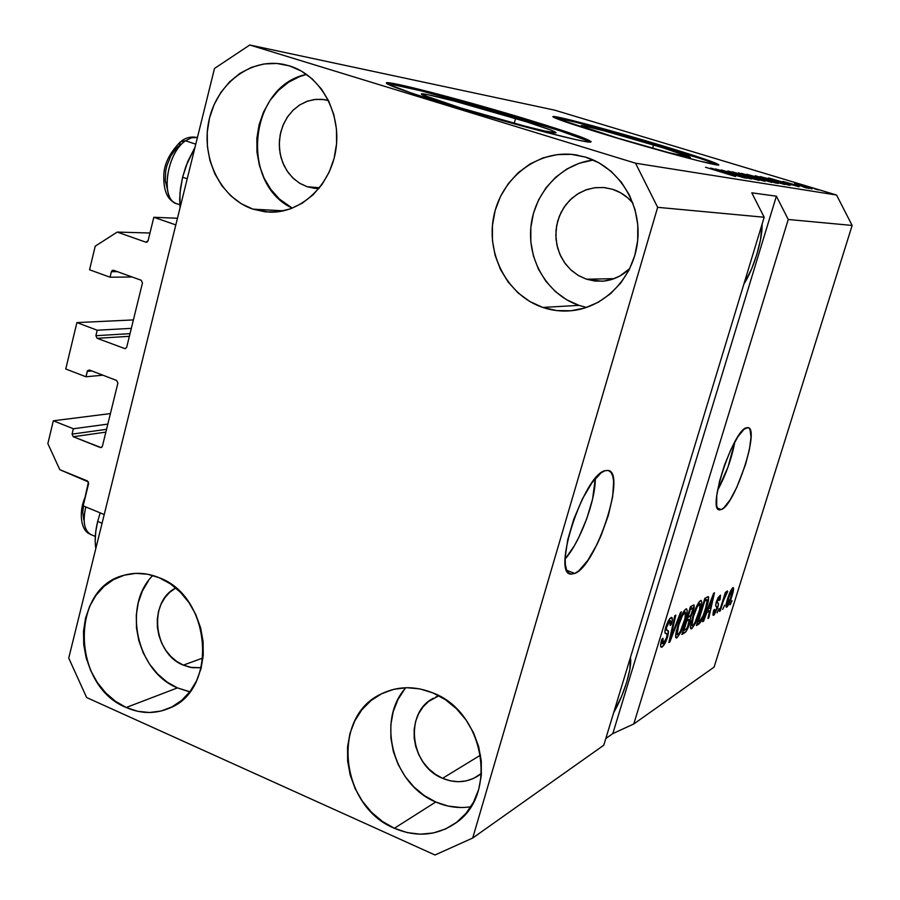 <?xml version="1.0" encoding="UTF-8"?>
<svg xmlns="http://www.w3.org/2000/svg" width="900" height="900" viewBox="0 0 900 900"><rect width="100%" height="100%" fill="white"/><g stroke="black" fill="none" stroke-linecap="round" stroke-linejoin="round"><path stroke-width="1.35" d="M177.458 218.273L153.833 217.271L175.815 224.91L104.22 514.541L83.16 505.845L88.459 481.973L59.805 469.688L47.858 443.61L53.325 420.795L73.361 428.76L72.067 434.126L106.56 429.311L72.067 434.126L73.271 436.748L100.237 447.502L101.779 447.266L100.237 447.502L101.576 447.412L102.409 446.22L117.889 383.119L116.663 380.475L89.438 370.024L87.57 370.642L85.95 376.774L65.756 368.989L76.894 322.594L97.222 330.221L95.895 335.689L130.028 333.664L95.895 335.689L97.11 338.31L125.168 348.716L97.11 338.31L95.895 335.689L97.222 330.221L131.332 328.354L97.222 330.221L76.894 322.594L65.756 368.989L85.95 376.774L102.904 375.188L85.95 376.774L87.266 371.34L89.438 370.024L116.663 380.475L117.889 383.119L102.409 446.22L101.07 447.593L73.271 436.748L72.067 434.126L73.361 428.76L107.831 424.103L73.361 428.76L53.325 420.795L110.419 413.572L53.325 420.795L47.858 443.61L59.805 469.688L87.413 480.915L88.616 483.548L83.16 505.845L104.22 514.541L175.815 224.91L153.833 217.271L148.072 240.761L145.834 242.179L147.206 242.021L148.072 240.761L153.833 217.271M149.974 233.01L117.236 232.076L145.834 242.179L117.236 232.076L149.974 233.01M95.22 246.172L117.236 232.076L95.22 246.172L89.561 269.775L95.22 246.172M132.142 276.986L110.047 277.211L89.561 269.775L110.047 277.211L132.142 276.986M117.36 271.642L111.386 271.676L110.047 277.211L111.386 271.676L113.591 270.281L112.241 270.439L111.386 271.676L117.36 271.642M141.233 280.271L113.591 270.281L141.233 280.271L142.47 282.926L141.233 280.271M126.686 347.276L142.47 282.926L126.686 347.276L125.168 348.716L126.686 347.276M129.375 336.33L97.11 338.31L129.375 336.33M133.403 319.916L76.894 322.594L133.403 319.916M91.834 370.935L87.266 371.34L91.834 370.935M105.862 432.124L73.271 436.748L105.862 432.124M574.751 573.457L571.118 574.099C550.991 574.942 584.01 474.21 605.149 470.655L608.467 470.543L611.044 472.421L612.788 476.168L613.643 481.635L612.664 496.744L608.321 515.464L601.256 535.129L597.004 544.455L587.801 560.396L578.779 570.859L574.751 573.457L571.264 574.121L568.451 572.794L566.449 569.486L565.335 564.3L565.178 557.426L567.743 539.696L573.795 519.109L582.367 499.016L592.02 482.715L601.2 472.759L605.149 470.655L607.905 470.419C626.974 471.521 596.441 565.965 574.751 573.457L566.82 570.386L574.751 573.457M721.35 509.546L719.482 509.861C706.702 510.491 733.32 429.581 746.572 427.725L748.597 427.826L750.038 429.502L751.016 437.152L749.43 449.426L745.538 464.49L736.717 487.485L730.08 499.894L723.938 507.746L721.35 509.546L719.212 509.805L717.637 508.466L716.67 505.586L716.749 495.63L719.505 481.376L724.511 465.064L730.98 449.348L737.865 436.748L744.053 429.221L747.99 427.624C760.196 428.186 735.075 505.181 721.35 509.546L717.446 508.129L721.35 509.546M515.565 118.44C543.87 127.136 557.235 131.951 555.66 132.874C552.488 133.796 500.49 120.195 460.316 107.831L421.808 94.579L421.369 93.892L428.119 94.759L454.118 101.002L526.759 121.905L550.879 130.072L556.11 132.66L544.86 131.04L525.78 126.383L460.316 107.831C432.022 99.079 419.186 94.41 421.819 93.825C426.757 93.375 477.214 106.684 515.565 118.44L514.215 123.323L515.565 118.44M653.591 144.934C678.375 152.471 690.592 156.667 690.255 157.523C688.68 158.254 649.609 147.825 616.939 137.903L582.379 126.495L581.085 125.752L584.775 126.09L603.889 130.77L663.086 147.836L690.266 157.219L669.229 152.775L616.939 137.903C592.133 130.32 580.264 126.214 581.332 125.595C583.898 125.134 622.102 135.382 653.591 144.934L652.624 148.264L653.591 144.934M717.952 165.049C711.428 162 692.921 155.869 662.467 146.632L662.704 145.834C700.357 157.264 719.077 163.676 718.864 165.06C716.861 166.252 657.09 150.3 606.96 135.056L554.524 117.742L552.814 116.685L558.877 117.36L588.127 124.571L676.969 150.188L709.571 160.796L718.717 165.071L699.604 161.089L673.222 154.148L606.96 135.056C569.239 123.525 551.317 117.337 553.219 116.505C557.516 115.931 615.274 131.479 662.704 145.834L662.467 146.632C616.916 132.84 561.409 117.844 553.736 117.371M590.231 142.076C583.875 138.6 563.377 131.569 528.727 120.96L528.998 119.981C572.029 133.178 592.56 140.535 590.602 142.065C586.474 143.595 506.756 122.771 444.926 103.736L411.412 93.071L386.685 83.644L386.404 82.721L397.361 84.263L437.062 93.881L491.985 109.035L545.794 125.179L582.604 137.565L591.199 141.638L584.359 141.334L575.066 139.444L546.131 132.401L444.926 103.736C401.929 90.405 382.624 83.385 387 82.665C395.224 82.204 471.364 102.353 528.998 119.981L528.727 120.96C471.206 103.354 395.201 83.261 386.775 83.7M324.405 99.619L315.945 99.337L307.631 101.115L299.835 104.861L292.905 110.385L287.168 117.427L282.859 125.663L280.192 134.719L279.259 144.18L280.114 153.619L282.713 162.619L286.942 170.775L292.601 177.716L299.464 183.127L307.192 186.75L314.73 188.347L318.938 188.516L307.192 186.75L319.556 187.751L307.192 186.75L300.105 183.51L293.726 178.774L288.293 172.721L284.006 165.578L281.036 157.612L279.484 149.13L279.416 140.445L280.822 131.895L283.669 123.784L287.843 116.426L293.186 110.104L299.509 105.064L306.574 101.498L314.111 99.551L321.84 99.315L328.455 100.496L325.575 99.821M201.251 667.721L192.229 667.699L183.319 665.134L202.995 657.979L183.319 665.134L176.715 661.433L170.764 656.381L165.69 650.194L161.674 643.095L158.873 635.355L157.399 627.278L157.286 619.155L158.558 611.291L161.156 603.979L164.993 597.51L169.931 592.121L175.815 588.004C148.05 601.324 153.191 653.602 183.319 665.134L190.328 667.373L201.251 667.721M433.373 698.231C403.965 712.845 410.096 765.742 442.586 778.32L450.371 780.84L458.325 781.717L466.144 780.908L473.535 778.433L481.478 773.359L478.721 775.462C467.595 782.651 455.546 783.607 442.586 778.32L480.532 755.111L442.586 778.32L435.285 774.259L428.715 768.814L423.135 762.199L418.759 754.661L415.733 746.482L414.18 737.977L414.157 729.472L415.654 721.26L418.635 713.678L422.989 706.995L428.546 701.471L438.885 695.756L435.656 697.061M612.461 189.259C620.516 191.835 627.345 196.47 632.947 203.175L627.705 197.809L620.482 192.724L612.461 189.259L603.967 187.56L595.327 187.661L586.867 189.551L578.925 193.162L571.793 198.349L565.74 204.885L560.993 212.535L557.719 221.006L556.043 229.972L556.02 239.096L557.651 248.04L560.869 256.477L565.56 264.071L571.556 270.551L578.633 275.659L586.519 279.214L614.092 278.662L586.519 279.214L578.115 275.355L570.656 269.73L564.48 262.575L559.822 254.205L556.898 244.98L555.829 235.305L556.65 225.574L559.35 216.225L563.794 207.641L569.812 200.216L577.159 194.254L585.495 190.046L594.484 187.763L603.72 187.537L612.461 189.259M629.82 268.493C621.866 276.244 612.562 280.496 601.898 281.239L586.519 279.214L594.934 281.059L603.54 281.115L612.023 279.382L620.044 275.906L629.82 268.493M593.37 160.042C560.914 163.732 534.026 193.072 530.876 227.138C527.535 261.191 548.212 295.088 578.981 305.37L542.767 307.429C507.803 295.729 485.876 254.678 493.74 216.416C501.21 178.076 537.435 149.704 574.335 154.665L585.596 157.129L571.444 154.35L557.089 154.62L543.082 157.882L529.965 164.002L518.22 172.71L508.275 183.656L500.49 196.425L495.146 210.532L492.435 225.439L492.435 240.604L495.135 255.454L500.456 269.46L508.196 282.105L518.074 292.905L529.74 301.455L542.767 307.429L556.673 310.579L570.938 310.759L585.011 307.946L598.365 302.22L610.47 293.771L620.831 282.915L629.033 270.067L634.736 255.713L637.695 240.424L637.785 224.809L635.006 209.498L629.449 195.109L621.36 182.216L611.066 171.315L598.972 162.844L585.596 157.129C618.345 167.018 641.363 203.366 637.729 240.109C634.331 276.896 605.126 307.507 571.5 310.714C561.679 311.659 552.105 310.567 542.767 307.429L578.981 305.37L586.597 307.44M405.832 687.724C376.065 720.18 392.884 784.688 435.757 802.001L394.369 828.27C340.155 806.524 330.863 717.334 380.644 694.238C397.091 686.025 414.517 685.586 432.934 692.921L419.906 688.905L406.699 687.701L393.829 689.31L381.791 693.664L371.014 700.56L361.912 709.729L354.825 720.81L349.976 733.376L347.558 746.966L347.636 761.062L350.213 775.148L355.196 788.715L362.396 801.248L371.554 812.284L382.343 821.408L394.369 828.27L407.194 832.59L420.322 834.188L433.26 832.984L445.511 829.001L456.581 822.364L466.054 813.319L473.512 802.204L478.676 789.446L481.309 775.541L481.298 761.062L478.654 746.561L473.468 732.645L465.964 719.842L456.435 708.683L445.275 699.592L432.934 692.921C484.223 711.821 498.713 794.745 455.715 823.016C436.939 835.819 416.486 837.562 394.369 828.27L435.757 802.001C447.334 807.041 459.034 808.616 470.88 806.726M152.831 575.471C122.22 605.475 136.676 671.67 177.424 687.904L126.214 707.501C71.91 686.126 69.66 588.42 123.626 575.381C135.315 572.017 147.184 572.805 159.21 577.732L147.544 574.211L135.743 573.368L124.267 575.19L113.546 579.611L103.995 586.429L95.962 595.373L89.73 606.094L85.534 618.176L83.509 631.181L83.734 644.602L86.186 657.967L90.776 670.77L97.346 682.538L105.66 692.831L115.403 701.258L126.214 707.501L137.711 711.304L149.456 712.508L160.999 711.045L171.889 706.95L181.699 700.357L190.046 691.526L196.594 680.76L201.049 668.498L203.254 655.211L203.085 641.43L200.576 627.705L195.806 614.576L188.966 602.584L180.349 592.189L170.303 583.796L159.21 577.732C211.759 596.644 218.43 690.491 168.795 708.413C154.912 714.127 140.726 713.824 126.214 707.501L177.424 687.904L189.866 691.751M252.934 209.149L283.613 210.825L252.934 209.149L265.331 211.871L278.021 211.781L290.509 208.845L302.31 203.164L312.964 194.929L322.043 184.444L329.186 172.102L334.091 158.4L336.555 143.865L336.465 129.071L333.821 114.615L328.736 101.07L321.412 88.999L312.142 78.851L301.32 71.032L289.373 65.846C320.164 75.082 341.291 112.365 336.004 148.804C331.031 185.287 300.994 213.379 269.494 212.153L252.934 209.149C221.085 198.518 201.071 158.648 208.699 121.691C215.921 84.645 249.671 57.938 282.915 64.26L289.373 65.846L276.773 63.461L264.015 63.956L251.595 67.297L239.985 73.328L229.635 81.788L220.905 92.351L214.11 104.603L209.509 118.08L207.248 132.266L207.416 146.655L209.981 160.706L214.875 173.903L221.895 185.76L230.805 195.829L241.279 203.726L252.934 209.149M97.672 521.438L102.06 523.26L97.672 521.438L95.737 531.743L95.186 541.316L95.816 548.55C94.567 540.709 95.186 531.675 97.672 521.438L100.181 512.876L97.672 521.438M182.588 177.232L187.211 178.796L182.588 177.232L180.461 188.46L179.662 199.282L180.045 207.799L179.955 193.106L182.588 177.232L187.751 161.516L195.007 147.285L185.974 166.095L182.588 177.232M603.776 745.222L764.179 217.249L657.653 207.326L472.702 838.035L603.776 745.222L472.702 838.035L435.004 855L86.625 697.534L68.737 658.08L214.493 68.468L249.761 45L635.535 163.204L836.55 195.03L554.614 110.138L249.761 45L554.614 110.138L836.55 195.03L635.535 163.204L657.653 207.326L764.179 217.249L751.781 192.814L776.385 196.189L788.242 219.487L633.769 723.982L714.105 667.091L852.143 225.439L788.242 219.487L852.143 225.439L836.55 195.03L852.143 225.439L714.105 667.091L633.769 723.982L612.81 733.601L605.812 738.506L612.81 733.601L776.385 196.189L788.242 219.487L633.769 723.982L612.81 733.601L776.385 196.189L751.781 192.814L764.179 217.249L603.776 745.222M667.654 636.829L664.898 643.523L661.793 647.145L660.825 646.931L660.589 645.75L661.86 639.236L662.985 638.269L662.141 642.735L662.805 643.748L664.447 642.341L666.281 638.595L667.159 634.556L665.01 632.779L665.055 630L669.082 619.627L671.501 617.411L672.289 619.852L671.231 624.51L670.14 625.455L670.883 621.63L669.803 621.067L666.529 627.39L666.281 629.887L668.565 631.62L667.654 636.829L668.295 630.877L666.169 629.359L666.754 626.614L669.971 620.966L670.14 625.455L671.231 624.51C672.514 620.201 672.671 617.839 671.681 617.4L670.961 617.614C669.217 618.795 667.485 621.967 665.775 627.131C664.56 631.553 664.616 633.679 665.933 633.521C667.125 633.038 667.361 634.376 666.641 637.515L663.21 643.59L662.985 638.269L661.86 639.236C660.42 644.051 660.229 646.717 661.286 647.246L662.107 646.988L660.645 646.414L662.107 646.988C663.975 645.694 665.831 642.308 667.654 636.829L666.911 636.536L667.654 636.829M681.48 611.854L669.87 641.903L668.869 642.521L674.809 615.701L675.81 615.127L670.331 638.933L680.49 612.428L681.48 611.854L680.49 612.428L670.331 638.933L675.81 615.127L674.809 615.701L668.869 642.521L669.87 641.903L669.071 641.587L669.87 641.903L681.48 611.854M677.002 637.808L675.81 637.616L675.607 636.581L676.35 630.9L682.144 614.306L684.428 610.436L686.576 608.861L687.229 610.706L686.621 615.262L682.121 629.359L677.002 637.808L680.985 631.901L684.979 621.337C687.206 614.351 687.712 610.189 686.498 608.85L685.867 609.019C682.898 611.989 680.175 617.636 677.7 625.961L675.653 635.062L676.305 638.021L677.002 637.808L675.709 637.301L677.002 637.808M691.785 628.695L690.671 628.492L690.491 627.469L691.256 621.9L696.904 605.711L699.097 601.954L701.156 600.446L701.752 602.269L701.123 606.735L696.712 620.494L691.785 628.695L695.61 622.969L699.514 612.664C701.696 605.835 702.214 601.751 701.066 600.424L700.481 600.592C697.646 603.45 695.014 608.94 692.572 617.074L690.548 625.972L691.144 628.898L691.785 628.695L690.581 628.222L691.785 628.695M706.793 612.697L703.586 621.146L702.686 621.697L713.644 593.28L714.476 592.796L708.806 617.929L707.918 618.469L709.673 610.954L706.793 612.697L709.673 610.954L707.918 618.469L708.806 617.929L714.476 592.796L713.644 593.28L702.686 621.697L703.586 621.146L702.99 620.91L703.586 621.146L706.793 612.697L706.241 612.484L706.793 612.697M732.026 600.683L730.091 604.822L732.026 600.683M731.981 595.957L728.741 604.395L726.334 607.252L726.694 602.055L730.89 590.366L732.566 587.903L733.523 587.97L731.981 595.957C733.511 591.278 733.905 588.499 733.196 587.599L732.836 587.711C731.014 589.579 729.293 593.258 727.65 598.725C726.097 603.484 725.681 606.33 726.39 607.264L726.773 607.14C728.617 605.183 730.35 601.447 731.981 595.957L731.408 595.744L731.981 595.957M724.669 605.171L722.7 609.367L724.669 605.171M723.33 601.043L720.27 610.875L719.449 611.381L725.366 592.369L726.176 591.896L725.231 594.934L726.784 591.525L727.425 590.951L727.684 591.559L723.33 601.043L727.684 591.559L727.234 590.996L725.231 594.934L726.176 591.896L725.366 592.369L719.449 611.381L720.27 610.875L719.674 610.65L720.27 610.875L723.33 601.043L722.734 600.817L723.33 601.043M719.066 608.591L717.086 612.832L719.066 608.591M717.649 607.781L714.173 614.835L712.946 614.936L713.374 611.393L714.634 609.356L714.668 612.383L716.276 609.885L717.03 607.129L715.736 605.621L716.197 602.404L718.178 597.442L720.506 595.204L720.09 599.67L719.156 600.502L719.089 598.028L717.176 601.459L718.436 603.923L717.649 607.781C718.627 604.384 718.639 602.786 717.671 602.977L717.311 600.998L719.089 598.028L719.156 600.502L720.09 599.67L720.371 595.159L716.355 601.875C715.489 605.216 715.556 606.78 716.569 606.544L716.681 608.749L714.668 612.383L714.634 609.356L713.689 610.2L713.284 615.308L712.913 614.824L713.768 615.15L717.649 607.781L716.985 607.523L717.649 607.781M706.354 608.445L701.212 621.371L696.42 625.556L704.835 598.365L707.85 596.7L708.649 597.274L706.354 608.445C708.255 602.64 708.93 598.736 708.379 596.734L704.835 598.365L696.42 625.556L698.929 624.004L697.117 623.306L698.929 624.004C701.561 621.484 704.036 616.298 706.354 608.445L705.712 608.197L706.354 608.445M689.794 623.081L686.126 631.395L681.863 634.511L690.446 606.679L694.001 604.89L694.148 607.916L690.671 617.04L689.794 623.081L690.671 617.04L693.439 610.661L693.911 604.867L690.446 606.679L681.863 634.511L684.619 632.824L682.627 632.048L684.619 632.824C686.351 631.71 688.072 628.47 689.794 623.081L689.119 622.822L689.794 623.081M722.633 170.989L746.719 178.29L715.534 168.964L744.322 177.041L721.35 169.954L751.342 179.044L722.633 170.989L751.342 179.044L721.35 169.954L744.322 177.041L715.534 168.964L746.719 178.29L722.633 170.989M752.771 178.121L759.262 180.349L752.018 178.594L727.706 171.056L752.771 178.121L728.212 171.079L751.984 178.009L755.37 179.269L745.864 176.794L758.768 180.304L752.771 178.121M738.484 172.879L765.09 181.282L732.285 171.821L761.153 180.157L738.484 172.879L761.153 180.157L732.285 171.821L764.201 181.136L738.484 172.879M771.806 182.43L741.634 173.407L771.806 182.43M784.71 184.534L755.258 175.736L784.71 184.534M786.859 183.679L768.386 177.975L799.099 186.829L769.151 178.11L786.859 183.679M814.421 188.797L818.224 189.945L814.421 188.797M806.681 186.694L794.678 183.386L806.681 186.694M807.964 187.74L811.811 188.899L807.964 187.74M798.863 185.366L809.077 188.449L798.863 185.366M803.137 186.941L807.03 188.111L803.137 186.941M799.166 185.996L782.921 181.417L799.166 185.996M779.175 181.62L790.538 185.22L788.299 185.062L760.207 176.58L778.185 181.316L760.207 176.58L788.299 185.062L779.175 181.62M771.93 181.226L778.331 183.296L775.586 182.993L746.831 174.296L771.93 181.226L746.831 174.296L775.586 182.993L778.5 183.431L771.93 181.226M730.755 174.398L710.516 168.109L744.773 177.964L711.472 168.278L730.755 174.398M735.559 176.524L705.51 167.254L735.559 176.524M214.493 68.468L249.761 45L635.535 163.204L657.653 207.326L472.702 838.035L435.004 855L86.625 697.534L68.737 658.08L214.493 68.468M803.79 186.232L812.43 188.651L803.79 186.232M783.866 182.734L771.637 178.909L783.866 182.734M785.779 184.196L764.246 177.806L785.779 184.196M768.296 179.876L758.678 176.726L765.664 178.515L781.65 183.555L768.274 179.977L781.673 183.544L762.413 177.604L759.24 177.007L768.296 179.876M759.589 178.042L750.994 175.556L759.589 178.042M773.033 182.104L762.908 179.156L773.033 182.104M754.931 177.649L745.144 174.431L752.355 176.276L768.679 181.429L754.898 177.761L768.701 181.417L750.071 175.624L745.346 174.578L754.931 177.649M727.481 173.362L714.15 169.144L727.481 173.362M728.46 598.23L731.97 590.4L731.059 590.051L732.184 590.344L731.137 596.621L727.627 604.451L728.46 598.23L727.875 598.016L728.46 598.23L727.189 604.159L728.989 602.37L731.812 594.315L732.262 590.377L730.609 592.47L728.46 598.23M724.635 594.709L725.231 594.934L724.635 594.709M726.952 591.289L727.684 591.559L726.952 591.289M725.524 594.214L726.097 594.439L725.524 594.214M723.982 596.812L724.68 597.082L723.982 596.812M719.426 599.411L720.09 599.67L719.426 599.411M718.076 597.645L719.089 598.028L718.076 597.645M716.726 600.773L717.311 600.998L716.726 600.773M716.276 602.134L717.075 602.438L716.276 602.134M716.197 602.415L717.671 602.977L716.197 602.415M708.109 617.659L708.806 617.929L708.109 617.659M707.197 610.009L709.673 610.954L707.197 610.009M708.041 609.39L712.732 595.654L710.359 608.006L707.512 609.188L710.359 608.006L713.194 595.834L708.041 609.39M698.288 621.844L704.734 601.043L704.081 600.795L706.207 600.188L704.475 599.524L707.22 600.03L705.499 608.918L703.125 615.701L699.806 620.921L698.288 621.844L697.646 621.596L701.111 619.684L703.125 615.701L706.658 604.879L707.13 599.94L704.734 601.043L698.288 621.844M698.861 612.416L699.514 612.664L698.861 612.416M694.89 622.688L695.61 622.969L694.89 622.688M693.461 616.579C695.295 610.312 697.298 606.06 699.491 603.799L698.209 603.304L699.919 603.675L700.189 607.163L698.648 613.114C696.87 619.133 694.901 623.261 692.764 625.511L692.303 625.646C691.459 624.679 691.841 621.664 693.461 616.579L692.809 616.331L693.461 616.579L691.931 625.264L693.079 625.264L695.036 622.406L699.536 610.02L700.065 603.731L697.163 606.938L693.461 616.579M692.741 610.391L693.439 610.661L692.741 610.391M689.625 616.624L690.671 617.04L689.625 616.624M687.803 617.715L690.367 609.401L689.692 609.143L691.864 608.524L690.086 607.837L692.775 608.197L692.393 611.651L690.413 615.949L687.127 617.456L687.803 617.715L690.93 615.195L692.955 608.4L690.367 609.401L687.803 617.715M683.798 630.697L686.801 620.966L686.126 620.707L688.5 619.942L686.587 619.211L689.265 619.684L688.871 623.655L686.633 628.684L683.798 630.697L683.123 630.439L685.867 629.426L687.544 627.143L689.288 619.684L686.801 620.966L683.798 630.697M684.304 621.067L684.979 621.337L684.304 621.067M680.22 631.609L680.985 631.901L680.22 631.609M678.634 625.444C680.49 619.031 682.571 614.644 684.855 612.304L683.516 611.786L685.316 612.18L685.631 615.712L684.079 621.81C682.256 627.975 680.231 632.216 677.992 634.545L677.509 634.691C676.609 633.712 676.98 630.63 678.634 625.444L677.947 625.174L678.634 625.444L677.115 634.32L678.33 634.286L680.366 631.339L684.979 618.637L685.462 612.225L682.436 615.555L678.634 625.444M670.658 634.421L671.332 634.691L670.658 634.421M669.712 638.685L670.331 638.933L669.712 638.685M670.477 624.217L671.231 624.51L670.477 624.217M668.587 620.426L669.971 620.966L668.587 620.426M666.034 626.332L666.754 626.614L666.034 626.332M665.269 629.01L666.169 629.359L665.269 629.01M630.394 657.585L629.854 669.352L626.726 682.133L621.731 696.071L613.721 712.496C623.891 695.34 632.509 667.069 630.394 657.585M762.053 224.235L760.511 239.726L756.866 254.295L751.669 268.796L743.884 284.029C753.413 269.719 762.784 238.972 762.053 224.235M306.585 74.396C249.165 85.657 239.276 183.667 292.32 208.17L279.428 199.046L270.855 189.439L264.105 178.132L259.425 165.544L256.972 152.145L256.849 138.42L259.054 124.886L263.52 112.05L270.079 100.373L278.516 90.326L288.517 82.271L299.7 76.556L306.574 74.396M148.421 580.77L142.369 591.041L138.285 602.617L136.294 615.06L136.474 627.908L138.825 640.676L143.235 652.905L149.569 664.144L157.579 673.954L166.984 681.986L177.424 687.904L188.528 691.492M404.741 689.04L397.89 699.637L393.21 711.664L390.848 724.635L390.904 738.09L393.368 751.534L398.126 764.449L405.034 776.385L413.831 786.87L424.204 795.521L435.757 802.001L448.076 806.062L460.699 807.514M592.898 160.099L579.488 163.192L566.91 168.986L555.649 177.255L546.097 187.661L538.627 199.8L533.486 213.21L530.854 227.385L530.831 241.808L533.408 255.938L538.493 269.269L545.895 281.284L555.345 291.566L566.505 299.689L578.981 305.37M588.454 141.12L560.396 130.939L491.726 110.014L421.099 90.855L389.779 83.959M700.605 158.625L616.298 133.178L575.921 122.276L554.074 117.405M715.387 163.901L709.324 161.618M717.525 490.466C725.827 475.088 731.621 458.82 734.918 441.664L727.999 467.066L717.525 490.466M565.132 558.979C579.96 542.464 595.631 500.58 595.294 478.496L592.594 499.005L586.834 518.501L578.756 537.514L574.189 545.996L565.132 558.979M174.971 202.905C160.268 196.166 167.445 152.584 185.479 140.782L180.484 141.716L185.479 140.782C165.982 153.506 160.166 201.139 177.412 203.917L179.786 204.739M195.773 144.18L185.479 140.782L195.773 144.18M181.755 140.794C186.458 137.385 191.678 136.316 197.404 137.588L191.644 137.711L185.479 140.782M180.484 141.716L179.404 145.541L176.31 148.264L170.797 155.993L166.871 165.701L165.713 170.831L165.229 180.607L167.209 188.505M90.585 534.533C84.105 530.235 82.508 521.044 85.804 506.947C82.249 522.866 84.566 532.327 92.756 535.354L95.299 536.411M83.509 505.991L82.744 512.235L83.756 519.829M569.092 573.322L571.118 574.099M718.684 509.569L719.482 509.861M732.184 590.344L731.115 589.939M727.324 604.485L726.232 604.069M726.367 594.36L725.591 594.067M714.285 612.439L713.227 612.034M719.359 597.949L718.155 597.488M707.006 599.906L704.644 598.995M699.919 603.675L698.344 603.079M692.134 625.579L690.66 625.005M692.775 608.197L690.278 607.23M689.265 619.684L686.745 618.705M685.316 612.18L683.674 611.539M677.317 634.613L675.776 634.016M662.467 643.669L660.893 643.05M670.477 620.809L668.756 620.145M284.726 64.62L282.915 64.26M126.18 574.695L123.626 575.381M384.412 692.438L380.644 694.238M577.766 155.205L574.335 154.665M603.72 187.537L605.959 187.796M386.73 83.677L387 82.665M421.639 94.478L421.819 93.825M175.838 203.355C167.445 199.924 163.429 190.699 163.8 175.669C163.935 164.362 169.493 153.056 180.461 141.739M89.471 533.824C80.302 529.875 78.683 510.637 85.455 496.474"/></g></svg>

